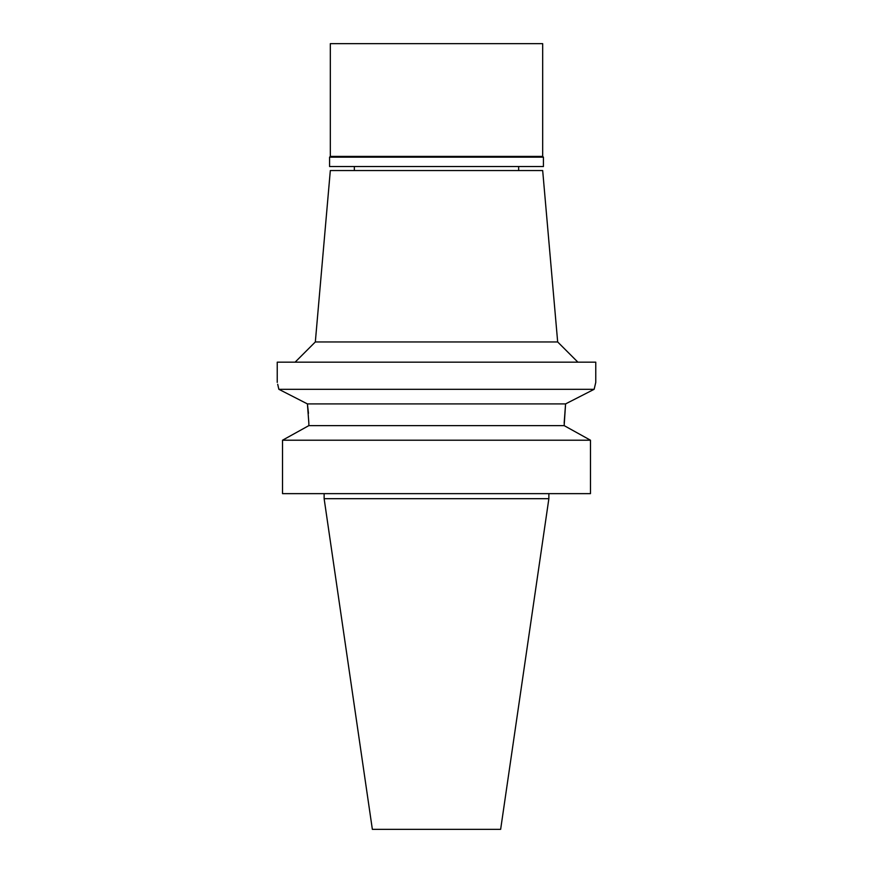 <?xml version="1.0" encoding="UTF-8"?>
<svg xmlns="http://www.w3.org/2000/svg" width="873" height="873" viewBox="0 0 873 873"><rect width="100%" height="100%" fill="white"/><g stroke="black" fill="none" stroke-linecap="round" stroke-linejoin="round"><path stroke-width="1.31" d="M548.866 498.69L324.134 498.69L372.356 829.35L500.644 829.35L548.866 498.69L548.866 493.638M282.525 493.638L282.525 440.21L282.525 493.638L590.475 493.638L590.475 440.21L564.154 425.62L565.584 403.904L564.154 423.099M308.846 425.62L308.846 423.099L308.846 425.62L282.525 440.21L308.846 425.62L564.154 425.62M569.578 401.853L565.584 403.904L307.416 403.904L308.475 413.311M308.846 423.099L307.416 403.904L278.858 389.303C276.719 380.071 276.719 380.071 278.858 389.303L594.142 389.303L565.584 403.904M590.475 440.21L282.525 440.21M277.701 384.262L278.858 389.303M277.232 382.396L277.232 362.175L595.768 362.175L595.768 382.396L594.142 389.303M557.672 341.954L542.679 170.551L330.321 170.551L315.328 341.954L557.672 341.954L577.893 362.175M543.432 157.162L329.568 157.162L330.321 156.398L542.679 156.398L543.432 157.162L543.432 166.514L329.568 166.514L329.568 157.162M542.679 156.398L542.679 43.65L330.321 43.65L330.321 156.398M324.134 498.69L324.134 493.638M315.328 341.954L295.107 362.175M354.34 170.551L354.34 166.514M518.66 170.551L518.66 166.514"/></g></svg>
